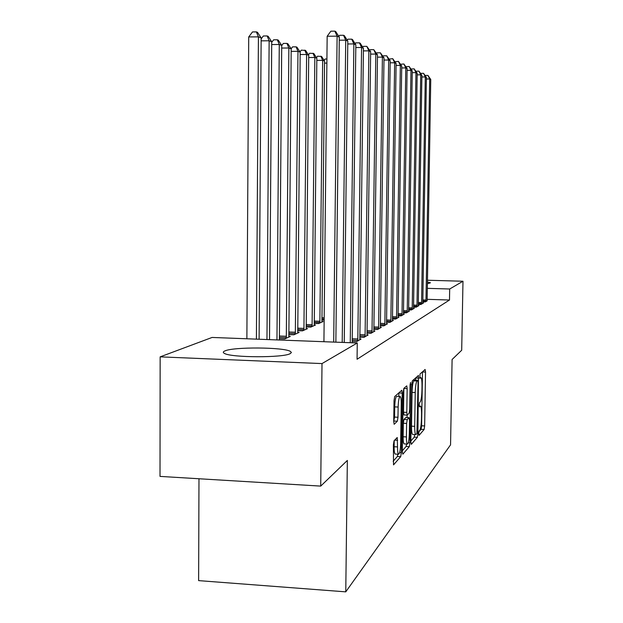 <?xml version="1.0" encoding="UTF-8"?>
<svg xmlns="http://www.w3.org/2000/svg" width="623" height="623" viewBox="0 0 623 623"><rect width="100%" height="100%" fill="white"/><g stroke="black" fill="none" stroke-linecap="round" stroke-linejoin="round"><path stroke-width="0.93" d="M418.711 433.655L419.022 435.399L424.131 429.465L424.645 425.937L425.532 372.056L425.12 369.47L420.019 374.01L419.886 378.34L420.899 377.616C421.67 378.184 422.036 380.996 422.012 386.05L421.942 390.613C421.755 396.602 421.179 400.371 420.229 401.921L419.552 402.606L419.178 405.114L419.411 406.936L420.478 406.087C421.226 406.671 421.584 409.412 421.553 414.318L421.475 418.866C421.288 424.847 420.72 428.671 419.77 430.345L419.092 431.116L418.711 433.655M224.841 350.951C233.485 346.746 284.205 347.136 290.482 351.458L291.385 352.517L290.302 353.584C283.784 357.867 231.242 357.75 224.436 353.412C222.816 352.579 222.948 351.761 224.841 350.951M427.409 282.024L430.47 282.787L427.378 283.745M394.048 440.804L393.386 444.877L393.526 464.883L400.69 456.69L401.321 452.719L402.224 393.121L401.812 390.271L394.702 396.532L394.04 400.511L393.728 421.436L394.149 424.302L397.334 421.21L397.98 417.246L398.136 407.045C398.385 400.558 399.055 397.038 400.161 396.493C400.908 397.046 401.274 399.577 401.259 404.093L400.667 443.459C400.402 450.133 399.709 453.731 398.572 454.253C397.863 453.676 397.521 451.231 397.536 446.925L397.24 437.51L394.048 440.804M357.267 342.985L322.005 363.583L160.15 356.862L212.093 337.448L357.267 342.985L357.065 359.253L449.487 300.021L449.689 289.002L427.308 288.348M427.44 280.233L462.982 281.238L461.698 350.243L452.096 359.502L450.554 444.845L345.765 591.85L347.346 460.452L320.72 486.104L322.005 363.583M462.982 281.238L449.689 289.002M410.845 441.785L411.328 444.339L417.379 437.315L417.924 433.655L418.461 375.443L412.325 380.855L411.748 384.516L410.845 441.785M409.334 446.652L402.84 454.198L402.318 451.574L403.221 392.217L403.836 388.402L406.764 385.855L407.162 388.651L406.796 412.379L407.177 415.113L409.116 413.22L409.7 409.467L410.082 385.061L410.565 382.46L409.918 442.852L409.334 446.652L406.087 446.481L402.333 450.779M198.978 478.752L198.628 580.62L345.765 591.85M352.205 341.466L356.582 341.638L361.036 339.06L359.798 339.013M279.377 338.71L284.804 338.912L290.326 336.404L288.784 336.35M366.97 333.212L370.903 333.352L374.929 331.031L373.808 330.992M297.654 330.673L302.552 330.852L307.536 328.594L306.15 328.539M380.295 325.743L383.861 325.868L387.506 323.758L386.494 323.726M314.179 323.407L318.618 323.563L323.142 321.507L321.889 321.46M392.389 318.953L395.628 319.069L398.954 317.146L398.035 317.115M403.408 312.762L406.375 312.855L409.412 311.103L408.571 311.072M413.501 307.077L416.219 307.17L419.006 305.55L418.243 305.527M422.768 301.859L425.268 301.937L427.152 300.847M449.487 300.021L427.121 299.328M418.228 304.413L420.837 304.499L423.515 302.949L422.776 302.926M408.563 309.857L411.398 309.95L414.311 308.268L413.508 308.245M398.019 315.791L401.119 315.892L404.304 314.054L403.424 314.023M324.162 320.097L321.857 320.02M386.486 322.27L389.881 322.387L393.362 320.378L392.397 320.347M306.119 326.95L310.784 327.122L315.526 324.965L314.21 324.918M373.8 329.388L377.538 329.52L381.369 327.309L380.31 327.27M288.753 334.59L293.908 334.785L299.149 332.402L297.685 332.347M359.783 337.238L363.925 337.386L368.154 334.94L366.978 334.901M320.72 486.104L160.018 476.4L160.15 356.862M418.866 431.848L421.086 429.309L421.607 425.782L422.487 371.814M415.642 380.201L415.673 377.873M410.861 441.014L414.24 437.151L414.747 434.558M416.896 433.624L418.064 382.172L417.815 380.295L417.021 380.98C416.032 382.475 415.432 386.315 415.237 392.506L414.7 426.327C414.669 431.248 415.035 434.005 415.782 434.613L416.896 433.624L417.924 433.655M414.7 380.186L417.753 380.318M412.776 434.457L412.621 434.449C411.865 433.842 411.492 431.085 411.515 426.163L412.044 392.358C412.247 386.174 412.847 382.335 413.851 380.84L414.591 380.178M404.008 414.91L403.502 412.224L403.868 388.378M407.107 415.113L407.068 417.574M406.422 436.933C406.398 441.146 406.726 443.521 407.387 444.067C408.439 443.537 409.077 440.087 409.327 433.725L409.537 420.361L409.046 417.714L407.224 419.598L406.624 423.414L406.422 436.933L403.128 436.762C403.112 440.975 403.439 443.35 404.117 443.888L404.265 443.895M405.97 417.566L409.046 417.714M403.128 436.762L403.33 423.251L403.938 419.443L405.783 417.558M406.087 446.481L406.609 444.02M395.356 454.081L395.177 454.066C394.46 453.489 394.11 451.052 394.125 446.738L394.219 440.625M400.036 396.485L396.765 396.337C395.644 396.882 394.966 400.402 394.717 406.889L398.136 407.045M393.736 421.21L394.561 417.075L394.717 406.889M398.806 396.43L398.852 392.833M393.144 461.293L397.334 456.503L397.863 454.214M425.968 301.532L429.683 78.981L430.75 79.479L427.137 300.457M425.159 75.43L427.962 75.422L429.683 78.981L426.389 78.989M427.962 75.422L430.75 79.479M421.561 304.079L425.299 76.956L426.412 77.47L422.799 303.362M420.657 73.374L423.554 73.327L425.299 76.956L421.864 76.964M423.554 73.327L426.412 77.47M416.974 306.726L420.735 74.846L421.896 75.383L418.267 305.986M415.969 71.24L418.952 71.139L420.735 74.846L417.153 74.853M418.952 71.139L421.896 75.383M412.192 309.491L415.962 72.642L417.176 73.203L413.532 308.72M411.079 69.013L414.155 68.857L415.962 72.642L412.224 72.65M414.155 68.857L417.176 73.203M407.201 312.38L410.985 70.337L412.255 70.921L408.602 311.57M405.962 66.692L409.147 66.474L410.985 70.337L407.084 70.352M409.147 66.474L412.255 70.921M401.991 315.394L405.783 67.93L407.107 68.546L403.447 314.545M400.62 64.262L403.914 63.99L405.783 67.93L401.703 67.946M403.914 63.99L407.107 68.546M396.54 318.54L400.348 65.415L401.726 66.054L398.066 317.66M395.029 61.732L398.44 61.389L400.348 65.415L396.064 65.431M398.44 61.389L401.726 66.054M324.139 60.392L325.144 59.021L326.919 59.006M326.88 63.094L324.544 63.11M390.831 321.842L394.647 62.783L396.096 63.453L392.435 320.915M389.173 59.084L392.708 58.663L394.647 62.783L390.162 62.798M392.708 58.663L396.096 63.453M321.935 322.052L324.567 61.046L322.667 60.353L319.856 323.002M316.492 57.69L317.582 56.202L321.6 56.467L324.567 61.046M320.837 56.179L322.667 60.353L316.811 60.384M384.85 325.292L388.674 60.018L390.193 60.719L386.533 324.326M383.028 56.304L383.371 55.821L386.696 55.805L388.674 60.018L383.97 60.042M386.696 55.805L390.193 60.719M314.265 325.541L316.834 58.219L314.841 57.495L312.076 326.53M308.463 54.863L309.647 53.243L313.79 53.523L316.834 58.219M312.98 53.22L314.841 57.495L308.689 57.526M378.582 328.921L382.405 57.114L384.002 57.853L380.349 327.9M376.58 53.391L376.985 52.823L380.388 52.807L382.405 57.114L377.46 57.145M380.388 52.807L384.002 57.853M306.204 329.193L308.712 55.252L306.617 54.481L303.915 330.237M300.021 51.896L301.322 50.136L305.574 50.432L308.712 55.252M304.733 50.113L306.617 54.481L300.154 54.52M372.001 332.721L375.809 54.069L377.491 54.847L373.855 331.654M369.805 50.338L370.28 49.676L373.761 49.653L375.809 54.069L370.615 54.1M373.761 49.653L377.491 54.847M297.747 333.04L300.177 52.13L297.973 51.327L295.333 334.13M291.151 48.773L292.561 46.873L296.057 46.85L296.945 47.184L300.177 52.13M296.057 46.85L297.973 51.327L291.175 51.366M365.078 336.724L368.878 50.86L370.646 51.678L367.025 335.595M362.664 47.122L363.217 46.367L366.791 46.336L368.878 50.86L363.404 50.899M366.791 46.336L370.646 51.678M288.854 337.074L291.19 48.843L288.87 47.994L286.307 338.227M281.721 45.611L283.34 43.439L286.923 43.408L287.857 43.758L291.19 48.843M286.923 43.408L288.87 47.994L281.705 48.049M357.797 340.929L361.574 47.48L363.435 48.345L359.845 339.745M355.149 43.75L355.78 42.87L359.448 42.847L361.574 47.48L355.795 47.527M359.448 42.847L360.195 43.205L363.435 48.345M279.377 340.018L281.721 45.378L279.275 44.482L276.955 339.924M271.721 42.348L273.614 39.81L277.29 39.779L278.279 40.152L281.721 45.378M277.29 39.779L279.275 44.482L271.706 44.545M350.251 342.72L353.864 43.922L355.834 44.825L352.197 342.79M347.213 40.184L347.938 39.194L351.699 39.163L353.864 43.922L347.766 43.968M351.699 39.163L352.493 39.537L355.834 44.825M269.51 339.644L271.729 41.725L269.136 40.775L266.963 339.543M261.146 38.914L263.35 35.986L267.127 35.947L268.163 36.344L271.729 41.725M267.127 35.947L269.136 40.775L261.138 40.845M342.206 342.409L345.718 40.152L347.798 41.11L344.254 342.494M338.826 36.43L339.644 35.301L343.507 35.27L345.718 40.152L339.27 40.207M343.507 35.27L344.348 35.667L347.798 41.11M259.098 339.247L261.154 37.863L258.42 36.858L248.717 36.944L246.872 338.78M248.717 36.944L252.494 31.937L256.372 31.898L258.42 36.858L256.403 339.138M256.372 31.898L257.478 32.318L261.154 37.863M333.694 342.089L337.105 36.165L339.301 37.185L335.867 342.167M323.929 341.716L327.161 36.251L337.105 36.165L334.847 31.15L335.735 31.571L339.301 37.185M327.161 36.251L330.875 31.189L334.847 31.15M419.201 406.165L420.159 406.212M419.676 377.67L420.618 377.709M422.487 371.931L425.532 372.056M421.607 425.782L424.645 425.937M421.086 429.309L424.131 429.465M415.673 377.99L418.82 378.13M414.24 437.151L417.379 437.315M413.851 380.84L417.021 380.98M412.044 392.358L415.237 392.506M411.515 426.163L414.7 426.327M403.86 388.503L407.162 388.651M403.502 412.224L406.796 412.379M410.113 384.36L410.83 384.391M408.275 442.758L409.918 442.852M403.938 419.443L407.224 419.598M403.33 423.251L406.624 423.414M394.678 440.134L397.638 440.29M394.125 446.738L397.536 446.925M394.561 417.075L397.98 417.246M393.915 421.039L397.334 421.21M398.852 392.965L402.224 393.121M399.616 452.625L401.321 452.719M397.334 456.503L400.69 456.69M426 301.111L422.776 301.01M426.046 300.045L422.799 299.943M421.6 303.642L418.243 303.541M421.646 302.56L418.259 302.459M417.013 306.29L413.508 306.173M417.06 305.184L413.532 305.068M412.231 309.039L408.579 308.922M412.278 307.91L408.595 307.793M407.24 311.913L403.424 311.788M407.294 310.76L403.439 310.636M402.022 314.919L398.035 314.786M402.084 313.743L398.058 313.603M396.578 318.057L392.404 317.917M396.633 316.85L392.42 316.71M321.881 317.73L324.186 317.808M321.873 318.953L324.17 319.031M390.87 321.343L386.501 321.195M390.933 320.113L386.517 319.957M314.202 321.047L319.973 321.25M314.194 322.293L319.903 322.496M384.897 324.785L380.31 324.622M384.959 323.524L380.326 323.36M306.142 324.521L312.201 324.731M306.134 325.806L312.131 326.016M378.628 328.399L373.816 328.228M378.691 327.098L373.831 326.927M297.677 328.165L304.04 328.399M297.669 329.481L303.969 329.707M372.048 332.191L366.986 332.004M372.118 330.86L367.002 330.673M288.776 331.997L295.466 332.238M288.761 333.344L295.395 333.593M365.133 336.171L359.798 335.976M365.195 334.808L359.814 334.613M279.4 336.023L286.448 336.288M279.384 337.409L286.37 337.674M357.843 340.368L352.221 340.158M357.914 338.967L352.244 338.756M419.193 406.025L420.361 406.079M419.668 377.561L420.805 377.608M414.661 380.155L417.815 380.295M412.621 434.449L415.782 434.613M403.883 414.949L407.177 415.113M404.117 443.888L407.387 444.067M405.9 417.511L409.116 417.667M395.177 454.066L398.572 454.253"/></g></svg>
